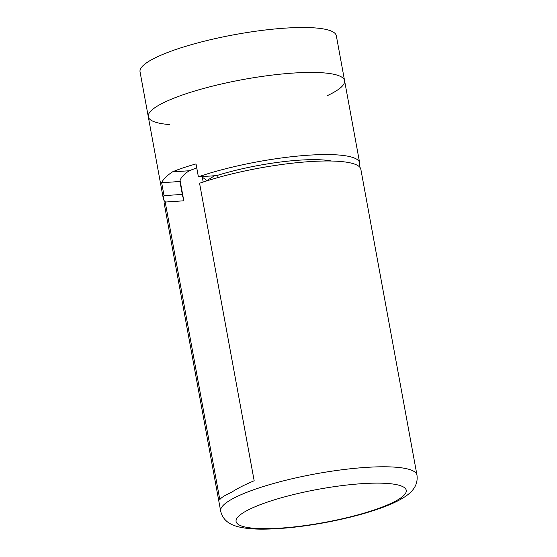 <?xml version="1.0" encoding="UTF-8"?>
<svg xmlns="http://www.w3.org/2000/svg" width="557" height="557" viewBox="0 0 557 557"><rect width="100%" height="100%" fill="white"/><g stroke="black" fill="none" stroke-linecap="round" stroke-linejoin="round"><path stroke-width="0.84" d="M327.683 95.484A99.787 19.46 169.6 0 0 344.581 80.695L336.337 35.766A99.787 19.46 169.6 0 0 260.655 30.572A99.787 19.46 169.6 0 0 151.88 59.571A99.787 19.46 169.6 0 0 140.037 71.797L148.287 116.719A99.787 19.46 169.6 0 0 169.335 124.545M160.124 104.493A99.787 19.46 169.6 0 0 148.287 116.719A99.787 19.46 -10.4 0 1 160.124 104.493A99.787 19.46 -10.4 0 1 268.899 75.494A99.787 19.46 -10.4 0 1 344.581 80.695A99.787 19.46 169.6 0 0 268.899 75.494A99.787 19.46 169.6 0 0 160.124 104.493M196.6 167.915A61.535 12.003 169.6 0 0 196.851 168.437M165.61 202.024A99.787 19.46 -10.4 0 1 163.361 198.863A99.787 19.46 -10.4 0 1 164.03 195.632L161.655 182.724C163.083 179.375 166.696 175.761 172.489 171.876C178.56 169.265 186.4 166.62 196.022 163.925L198.389 176.834A99.787 19.46 -10.4 0 1 301.421 155.744A99.787 19.46 -10.4 0 1 359.655 162.839A99.787 19.46 -10.4 0 1 358.993 166.07L358.59 166.097M182.919 196.725A80.493 15.7 -10.4 0 1 182.334 195.382A80.493 15.7 -10.4 0 1 182.313 194.407L164.03 195.632M331.45 161.029A80.493 15.7 -10.4 0 0 216.673 175.608L198.389 176.834M182.313 194.407L179.946 181.498C180.203 178.296 183.281 174.717 189.178 170.755L196.746 167.866M179.946 181.498L161.655 182.724M189.178 170.755L172.489 171.876M220.663 511.082A99.787 19.46 -10.4 0 1 232.499 498.849A99.787 19.46 -10.4 0 1 341.281 469.857A99.787 19.46 -10.4 0 1 416.963 475.051C418.418 486.108 411.233 492.465 405.322 496.496C399.717 500.228 392.476 503.751 383.592 507.058C366.666 513.345 346.705 518.602 323.694 522.842C300.836 526.964 280.491 529.066 262.667 529.15C253.372 529.185 245.498 528.461 239.044 526.964C232.269 525.307 223.287 522.034 220.663 511.082L164.538 205.282A99.787 19.46 -10.4 0 1 165.206 202.052L183.81 200.805L180.092 180.545M416.963 475.051L360.839 169.251A99.787 19.46 -10.4 0 0 302.597 162.164A99.787 19.46 -10.4 0 0 199.566 183.253L254.173 480.782C244.774 484.667 237.157 488.552 231.322 492.437C225.293 495.041 221.456 497.422 219.813 499.58L165.206 202.052M216.986 175.511L217.39 177.711M203.18 182.035L202.177 176.576M201.55 176.618L207.225 180.733M214.542 175.747L205.993 181.122M246.361 510.915A86.481 16.863 169.6 0 0 323.401 522.64A86.481 16.863 169.6 0 0 393.736 484.151A86.481 16.863 169.6 0 0 246.361 510.915M148.287 116.719L163.361 198.863M344.581 80.695L359.655 162.839M180.015 180.9L183.671 200.812"/></g></svg>
